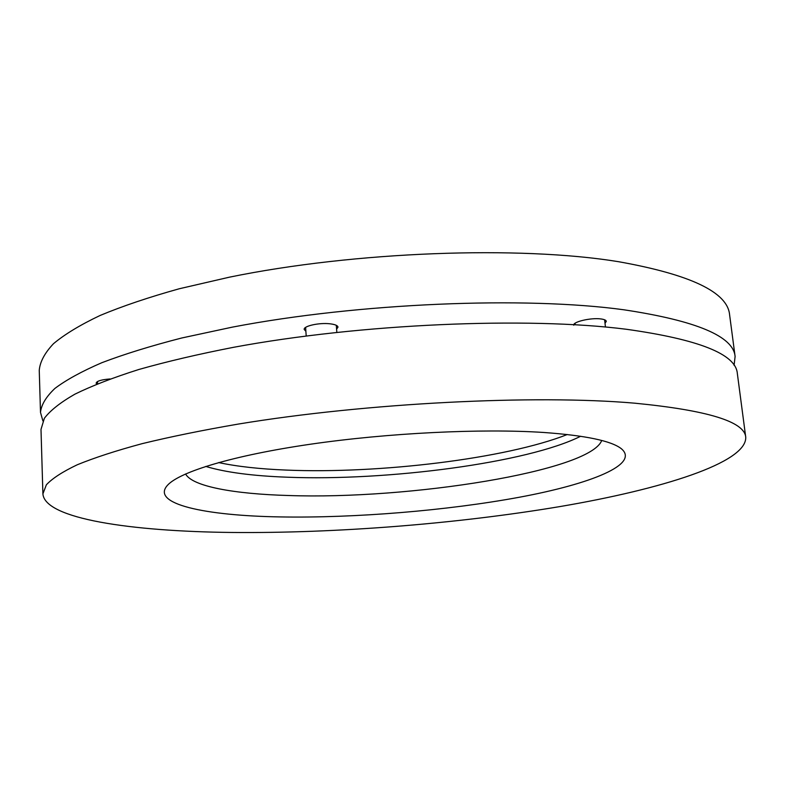 <?xml version="1.0" encoding="UTF-8"?>
<svg xmlns="http://www.w3.org/2000/svg" width="785" height="785" viewBox="0 0 785 785"><rect width="100%" height="100%" fill="white"/><g stroke="black" fill="none" stroke-linecap="round" stroke-linejoin="round"><path stroke-width="1.18" d="M634.879 403.196C707.776 410.32 744.73 421.692 745.75 437.314C746.604 462.797 661.755 489.232 560.127 506.541C456.988 523.86 335.882 533.447 231.918 532.465C131.213 531.416 44.755 518.875 42.9 493.863L46.364 484.806C52.35 478.389 62.663 471.707 77.313 464.749C94.534 457.704 116.141 450.668 142.124 443.662C170.512 436.754 202.471 430.239 238.012 424.116C366.438 402.862 535.174 394.462 634.879 403.196M42.9 493.863L40.997 429.395L44.362 418.297C50.24 410.506 60.416 402.469 74.869 394.178C91.865 385.837 113.187 377.614 138.847 369.49C166.881 361.542 198.438 354.153 233.537 347.313C360.364 323.695 527.186 316.62 626.283 329.258C698.778 339.414 735.79 354.123 737.321 373.375L745.75 437.314M580.625 436.264C527.795 462.826 387.172 481.205 287.379 477.211C252.642 475.945 225.432 472.344 205.739 466.427M601.712 440.473C590.134 471.353 408.622 499.81 288.566 495.512C234.244 494.01 192.139 486.425 185.594 473.954M280.363 516.922C205.052 515.706 150.17 504.048 167.568 485.189C179.785 471.795 232.89 455.496 310.566 444.202C388.143 432.918 481.754 428.384 543.632 432.466C585.424 435.459 611.319 440.866 621.298 448.686C640.109 464.288 591.076 483.923 519.336 497.248C446.9 510.633 354.771 518.208 280.363 516.922M605.019 323.273L606.305 321.359C606.108 320.201 604.342 319.407 601.025 318.955C591.213 317.493 572.687 321.791 573.756 325.216M336.598 329.15L337.992 327.129C337.697 325.52 335.067 324.421 330.083 323.812C319.407 322.488 303.393 326.001 304.197 329.445L305.875 331.25M110.067 378.959C101.422 379.646 96.781 381.039 96.143 383.139L96.732 384.1M734.083 365.339L735.103 356.518L729.599 314.756C727.607 292.236 690.555 274.544 618.423 261.68C519.886 245.548 354.82 251.426 229.456 277.164L179.294 288.752C148.895 297.221 122.509 306.121 100.127 315.462C80.227 324.902 64.684 334.312 53.498 343.693C44.745 352.936 39.996 361.807 39.25 370.304L40.496 412.41L42.91 420.946M735.103 356.518C733.445 336.323 696.413 320.751 624.026 309.81C525.077 296.161 358.774 302.882 232.36 327.129L181.786 337.982C151.132 345.851 124.521 354.074 101.952 362.66C81.895 371.315 66.215 379.901 54.921 388.418C46.079 396.788 41.271 404.785 40.496 412.41M567.29 434.517C506.207 458.685 379.067 474.003 286.427 470.087C259.688 469.028 237.09 466.516 218.623 462.571M605.441 327.021L604.627 319.799M575.199 324.745L575.042 323.302M336.834 332.349L336.314 325.324M306.199 336.009L305.61 327.423M97.595 383.747L97.507 381.539"/></g></svg>
